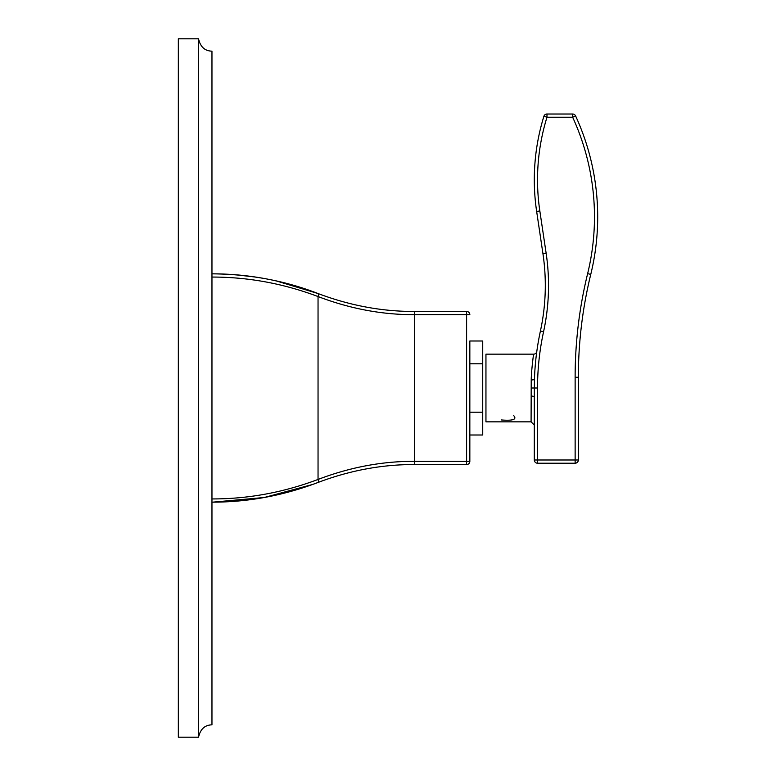<?xml version="1.0" encoding="UTF-8"?>
<svg xmlns="http://www.w3.org/2000/svg" width="776" height="776" viewBox="0 0 776 776"><rect width="100%" height="100%" fill="white"/><g stroke="black" fill="none" stroke-linecap="round" stroke-linejoin="round"><path stroke-width="1.16" d="M198.54 38.8C200.363 46.88 204.835 50.993 211.964 51.158L211.964 724.842C204.835 725.007 200.363 729.12 198.54 737.2L178.334 737.2L178.334 38.8L198.54 38.8L198.54 737.2M578.353 377.252L578.353 459.993L578.353 377.252A432.571 432.571 0 0 1 590.759 274.403A241.753 241.753 0 0 0 575.579 115.886L572.649 117.234L572.649 114.014A3.22 3.22 0 0 1 575.579 115.886A3.22 3.22 0 0 0 572.649 114.014L546.983 114.014L572.649 114.014A3.22 3.22 0 0 1 575.579 115.886A241.753 241.753 0 0 1 590.759 274.403A432.571 432.571 0 0 0 578.353 377.252L575.132 377.252A435.792 435.792 0 0 1 587.636 273.627A238.533 238.533 0 0 0 572.649 117.234L546.983 117.234L546.983 114.014A3.22 3.22 0 0 0 543.898 116.284A214.894 214.894 0 0 0 536.653 211.45L542.957 253.8A214.894 214.894 0 0 1 540.416 331.032A268.612 268.612 0 0 0 534.451 379.241L534.354 388L534.451 379.241A3.22 0.766 1.9 0 1 531.221 379.91C531.327 370.705 533.616 353.322 533.616 354.157L485.951 354.157L485.951 421.843L531.085 421.843L531.221 379.91M575.132 377.252L575.132 459.993L578.353 459.993A3.22 3.22 0 0 1 575.132 463.214L537.525 463.214A3.22 3.22 0 0 1 534.305 459.993L534.305 396.856L534.305 459.993L575.132 459.993L575.132 463.214A3.22 3.22 0 0 0 578.353 459.993M534.596 375.545L534.615 375.06M534.712 373.149L534.809 371.607M534.974 369.095L535.091 367.485M535.372 364.119L535.44 363.275M535.847 359.269L536.003 357.814M536.235 355.883L536.546 353.4M536.585 353.061L536.711 352.11M536.74 351.877L536.817 351.373A3.22 3.22 77.4 0 1 533.616 354.157M546.983 117.234L543.898 116.284A3.22 3.22 0 0 1 546.983 114.014A3.22 3.22 0 0 0 543.898 116.284A214.894 214.894 0 0 0 536.653 211.45L539.834 210.975L546.149 253.325L539.834 210.975A211.673 211.673 0 0 1 546.983 117.234M534.305 396.856L534.354 388L534.305 396.856A3.22 0.766 0 0 0 531.085 396.09M537.525 463.214A3.22 3.22 0 0 1 534.305 459.993A3.22 3.22 0 0 0 537.525 463.214L537.525 388L531.172 388M533.548 354.622L533.325 356.165M533.034 358.308L532.724 360.762M532.491 362.722L532.229 365.195M513.702 415.626C517.126 419.438 512.985 420.883 501.296 419.952M482.73 412.211L482.73 435.006L469.839 435.006L469.839 412.211L482.73 412.211L482.73 340.994L469.839 340.994L469.839 363.789L482.73 363.789M469.839 412.211L469.839 363.789M414.481 464.552C382.161 464.426 350.015 470.401 318.044 482.459C350.015 470.401 382.161 464.426 414.481 464.552L466.609 464.552L414.481 464.552L414.481 461.332C382.161 461.206 350.015 467.249 318.044 479.452C283.366 492.498 248 498.987 211.964 498.939M466.609 464.552A3.22 3.22 0 0 0 469.839 461.332A3.22 3.22 0 0 1 466.609 464.552L466.609 314.668L414.481 314.668C382.161 314.794 350.015 308.751 318.044 296.548C283.366 283.502 248 277.013 211.964 277.061M469.839 435.006L469.839 461.332L414.481 461.332L414.481 311.448L466.609 311.448A3.22 3.22 0 0 1 469.839 314.668L466.609 314.668L466.609 311.448L414.481 311.448C382.161 311.574 350.015 305.599 318.044 293.541C283.366 280.349 248 273.792 211.964 273.841L212.672 273.841M414.481 311.448C382.161 311.574 350.015 305.599 318.044 293.541L276.033 280.863M255.071 277.003L235.584 274.782M318.044 482.459C283.366 495.651 248 502.208 211.964 502.159C248 502.208 283.366 495.651 318.044 482.459A3.22 1.086 -111 0 0 318.044 479.452L318.044 296.548A3.22 1.086 -69 0 0 318.044 293.541C284.976 280.67 249.61 274.103 211.964 273.841M469.839 461.332L469.839 340.994M466.609 311.448A3.22 3.22 0 0 1 469.839 314.668A3.22 3.22 0 0 0 466.609 311.448A3.22 3.22 0 0 1 469.839 314.668M543.569 331.721L540.416 331.032A214.894 214.894 0 0 0 542.957 253.8L546.149 253.325A218.114 218.114 0 0 1 543.569 331.721A265.392 265.392 0 0 0 537.525 388M587.636 273.627L590.759 274.403M540.416 331.032A268.612 268.612 0 0 0 534.451 379.241L534.48 378.271M531.085 421.843L534.305 425.073M535.285 365.04L535.333 364.516M535.731 360.336L536.07 357.232M536.168 356.388L536.507 353.691M536.526 353.497L536.74 351.916M212.721 502.159L264.296 497.494L312.922 484.379"/></g></svg>
